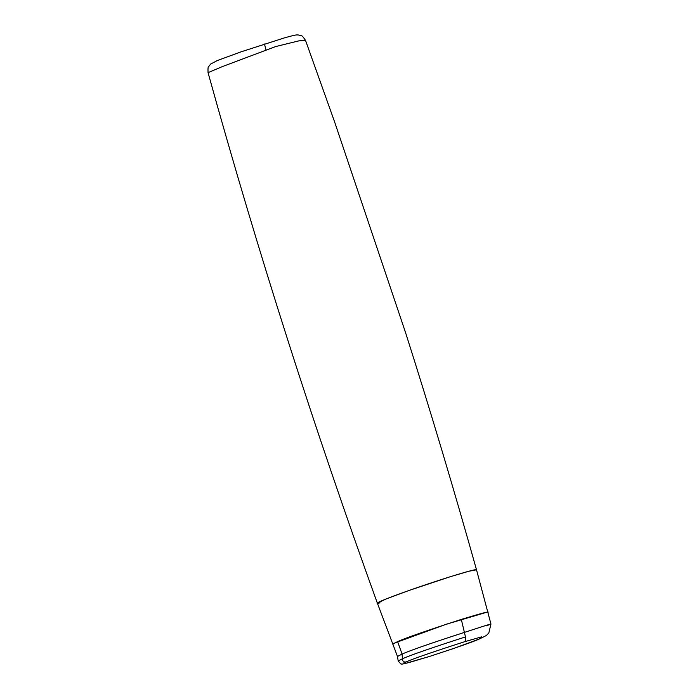 <?xml version="1.0" encoding="UTF-8"?>
<svg xmlns="http://www.w3.org/2000/svg" width="699" height="699" viewBox="0 0 699 699"><rect width="100%" height="100%" fill="white"/><g stroke="black" fill="none" stroke-linecap="round" stroke-linejoin="round"><path stroke-width="1.05" d="M208.049 72.652C207.874 68.519 208.057 66.536 208.599 66.711L210.652 64.055L217.345 60.533L241.076 51.831L284.642 37.807C296.953 34.417 295.957 34.976 298.246 34.95L301.426 35.824C301.758 35.308 303.13 36.855 305.542 40.437L298.901 40.857L275.651 46.571L222.562 66.519L208.049 72.652C257.8 251.955 314.235 428.793 377.364 603.15L380.125 602.905M305.542 40.437L334.55 121.748L405.595 332.733C430.68 411.589 454.315 490.611 476.508 569.799L468.662 571.293L449.806 576.867L408.749 590.559L386.058 598.973L377.364 603.15L397.486 656.466L402.082 654.063C410.007 650.507 430.864 643.263 464.634 632.324C496.028 622.058 493.835 623.124 486.198 625.867M487.919 612.385C490.078 611.005 481.209 613.355 461.314 619.41C426.818 630.603 405.586 637.995 397.609 641.595L392.742 644.137M461.314 619.41L465.473 636.911C431.659 647.833 410.645 655.12 402.441 658.755L398.177 660.957L400.833 663.945C402.633 663.744 398.692 665.151 409.605 662.372L429.544 656.44C456.893 647.51 473.538 641.682 479.462 638.938L481.559 636.876L464.538 641.743C465.403 641.306 465.717 639.69 465.473 636.911M378.561 603.193C373.441 604.312 380.439 600.354 416.097 587.999C452.052 575.6 474.088 569.528 475.311 569.755L476.508 569.799L490.951 624.032L488.837 632.918L486.425 635.478L479.462 638.938M429.396 656.483L453.52 648.532L480.353 638.615M464.538 641.743C433.293 651.809 413.738 658.545 405.874 661.979C403.576 662.198 402.432 661.123 402.441 658.755L402.082 654.063L397.609 641.595M405.874 661.979L403.804 662.897L405.315 663.456L429.544 656.44M393.738 643.368L446.32 624.224L486.609 612.298M265.978 49.821L264.458 44.011M398.177 660.957L397.486 656.466"/></g></svg>
